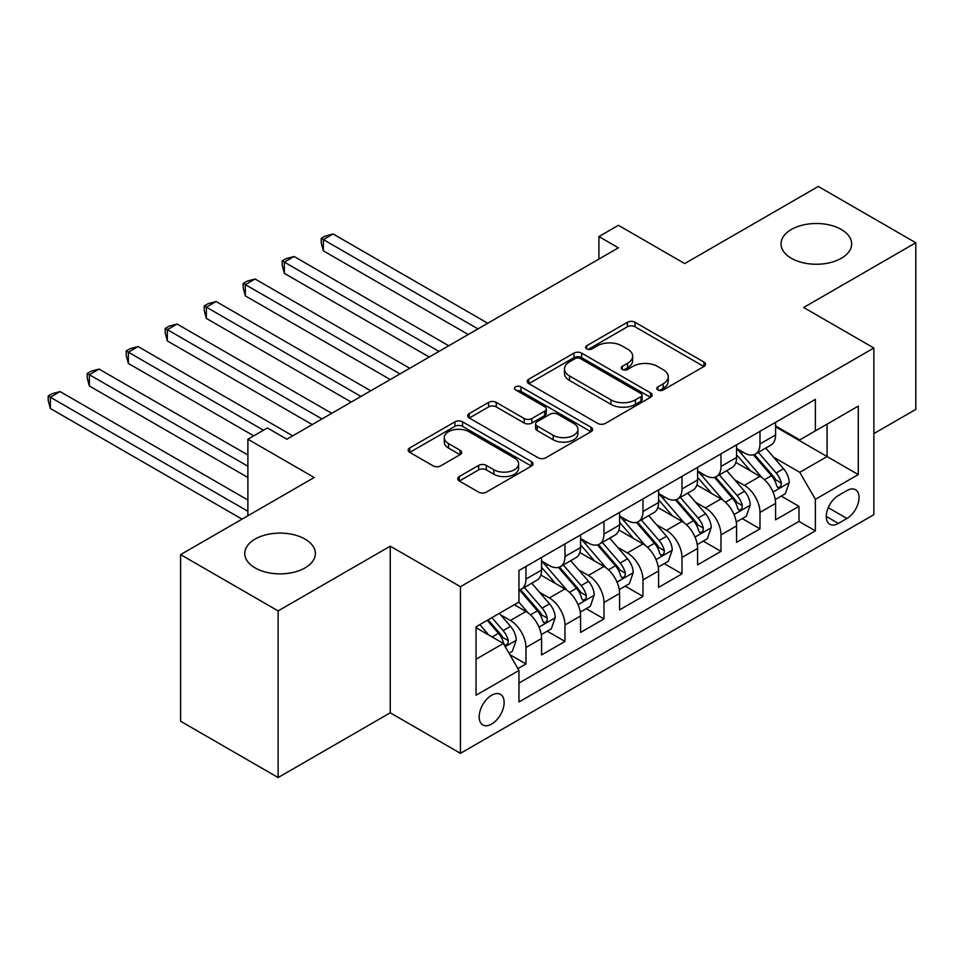 <?xml version="1.0" encoding="UTF-8"?>
<svg xmlns="http://www.w3.org/2000/svg" width="964" height="964" viewBox="0 0 964 964"><rect width="100%" height="100%" fill="white"/><g stroke="black" fill="none" stroke-linecap="round" stroke-linejoin="round"><path stroke-width="1.45" d="M657.906 389.962A3.796 2.193 0 0 0 663.268 389.962L703.949 366.489A5.41 3.121 0 0 0 705.528 364.272A5.41 3.121 0 0 0 703.949 362.066L635.035 322.277A5.41 3.121 0 0 0 627.383 322.277L586.702 345.763A3.796 2.193 0 0 0 585.594 347.305A3.796 2.193 0 0 0 586.702 348.86A3.796 2.193 0 0 0 592.065 348.86L597.331 345.823A17.328 10.002 0 0 1 621.828 345.823L627.576 349.137A17.328 10.002 0 0 1 632.649 356.21A17.328 10.002 0 0 1 627.576 363.283L622.31 366.32A3.796 2.193 0 0 0 621.202 367.862A3.796 2.193 0 0 0 622.31 369.417A3.796 2.193 0 0 0 627.672 369.417L632.926 366.368A17.328 10.002 0 0 1 657.436 366.368L663.172 369.694A17.328 10.002 0 0 1 668.245 376.755A17.328 10.002 0 0 1 663.172 383.829L657.906 386.877A3.796 2.193 0 0 0 656.797 388.42A3.796 2.193 0 0 0 657.906 389.962L657.906 386.877M305.034 539.081A35.306 20.377 0 0 0 266.558 534.659A35.306 20.377 0 0 0 244.772 553.493A35.306 20.377 0 0 0 255.111 567.904A35.306 20.377 0 0 0 293.574 572.327A35.306 20.377 0 0 0 315.373 553.493A35.306 20.377 0 0 0 305.034 539.081M841.307 229.468A35.306 20.377 0 0 0 802.831 225.046A35.306 20.377 0 0 0 781.045 243.88A35.306 20.377 0 0 0 791.384 258.292A35.306 20.377 0 0 0 829.859 262.702A35.306 20.377 0 0 0 851.646 243.88A35.306 20.377 0 0 0 841.307 229.468M491.652 724.06A17.653 10.194 120 0 0 503.184 708.516A17.653 10.194 120 0 0 500.473 694.369A17.653 10.194 120 0 0 491.652 695.237A17.653 10.194 120 0 0 480.12 710.793A17.653 10.194 120 0 0 482.831 724.94A17.653 10.194 120 0 0 491.652 724.06M459.322 476.553A5.41 3.121 0 0 0 457.731 478.759A5.41 3.121 0 0 0 459.322 480.976L478.65 492.134A5.41 3.121 0 0 0 486.302 492.134L531.477 466.058A5.41 3.121 0 0 0 533.068 463.841A5.41 3.121 0 0 0 531.477 461.636L462.575 421.846A5.41 3.121 0 0 0 454.912 421.846L409.736 447.935A5.41 3.121 0 0 0 408.158 450.14A5.41 3.121 0 0 0 409.736 452.357L433.089 465.829A5.41 3.121 0 0 0 440.753 465.829L460.081 454.671A5.41 3.121 0 0 0 461.672 452.465A5.41 3.121 0 0 0 460.081 450.248L448.501 443.561A14.484 8.363 0 0 1 444.259 437.656A14.484 8.363 0 0 1 453.201 429.932A14.484 8.363 0 0 1 468.986 431.739L514.354 457.936A14.484 8.363 0 0 1 518.596 463.841A14.484 8.363 0 0 1 509.655 471.565A14.484 8.363 0 0 1 493.869 469.757L486.302 465.395A5.41 3.121 0 0 0 478.65 465.395L459.322 476.553L459.322 480.976M873.878 433.583L915.8 409.387L915.8 242.747L818.291 186.45L684.717 263.582L618.406 225.299L598.909 236.554L618.406 247.82L286.886 439.21L267.389 427.956L247.893 439.21L247.893 515.776M278.114 610.911L278.114 777.55L390.251 712.806L390.251 546.178L278.114 610.911L180.617 554.613L314.192 477.493L247.893 439.21M390.251 546.178L460.455 586.702L873.878 348.016L873.878 514.656L460.455 753.342L460.455 586.702M915.8 242.747L803.675 307.492L873.878 348.016M597.716 423.401A5.41 3.121 0 0 0 605.368 423.401L650.543 397.313A5.41 3.121 0 0 0 652.122 395.107A5.41 3.121 0 0 0 650.543 392.89L581.629 353.113A5.41 3.121 0 0 0 573.978 353.113L528.802 379.189A5.41 3.121 0 0 0 527.212 381.407A5.41 3.121 0 0 0 528.802 383.612L597.716 423.401M517.114 390.782A3.796 2.193 0 0 1 520.958 391.324L520.958 386.817L591.016 427.269A5.41 3.121 0 0 1 592.595 429.474A5.41 3.121 0 0 1 591.016 431.691L545.841 457.767A5.41 3.121 0 0 1 538.177 457.767L469.275 417.978L469.275 413.556A5.41 3.121 0 0 0 467.685 415.773A5.41 3.121 0 0 0 469.275 417.978M469.275 413.556L488.603 402.398A5.41 3.121 0 0 1 496.255 402.398L524.211 418.533A5.41 3.121 0 0 0 531.863 418.533L544.684 411.134A5.41 3.121 0 0 0 546.275 408.917A5.41 3.121 0 0 0 544.684 406.712L515.595 389.914A3.796 2.193 0 0 1 514.487 388.359A3.796 2.193 0 0 1 516.825 386.347A3.796 2.193 0 0 1 520.958 386.817M278.114 777.55L180.617 721.253L180.617 554.613M517.885 668.618L525.97 663.943L509.787 654.604M500.581 614.827L510.378 620.479A22.064 12.737 60 0 1 525.97 647.507L541.575 638.493L541.575 654.942L564.976 641.422L547.227 631.179M539.587 592.318L549.372 597.969A22.064 12.737 60 0 1 564.976 624.985L580.581 615.984L580.581 632.42L603.982 618.912L586.233 608.658M578.581 569.796L588.377 575.448A22.064 12.737 60 0 1 603.982 602.464L619.575 593.463L619.575 609.899L642.976 596.391L625.238 586.148M617.587 547.275L627.383 552.926A22.064 12.737 60 0 1 642.976 579.954L658.581 570.941L658.581 587.377L681.982 573.869L664.232 563.627M656.592 524.765L666.377 530.417A22.064 12.737 60 0 1 681.982 557.433L697.587 548.432L697.587 564.868L720.988 551.36L703.238 541.105M695.586 502.244L705.383 507.895A22.064 12.737 60 0 1 720.988 534.912L736.58 525.91L736.58 542.346L759.981 528.838L759.981 512.402A22.064 12.737 -120 0 0 744.389 485.374L734.592 479.723M742.244 518.596L759.981 528.838M541.575 638.493A22.064 12.737 -120 0 0 525.97 611.477L514.27 604.717M580.581 615.984A22.064 12.737 -120 0 0 564.976 588.956L540.852 575.038M619.575 593.463A22.064 12.737 -120 0 0 603.982 566.446L579.858 552.517M658.581 570.941A22.064 12.737 -120 0 0 642.976 543.925L618.864 529.995M697.587 548.432A22.064 12.737 -120 0 0 681.982 521.404L657.858 507.486M736.58 525.91A22.064 12.737 -120 0 0 720.988 498.894L696.864 484.964M846.958 490.556L838.379 495.508A17.099 9.869 120 0 0 827.208 510.583A17.099 9.869 120 0 0 829.835 524.283A17.099 9.869 120 0 0 838.379 523.428L846.958 518.475A17.099 9.869 120 0 0 858.129 503.413A17.099 9.869 120 0 0 855.514 489.712A17.099 9.869 120 0 0 846.958 490.556M476.047 659.219L503.353 643.446L518.957 670.474L518.957 701.997L815.375 530.863L815.375 499.34L799.771 472.312L773.598 457.201M518.957 670.474L476.047 695.237L476.047 626.793L518.957 602.018L518.957 570.495L815.375 399.361L815.375 430.884L858.273 406.121L858.273 474.565L815.375 499.34M541.575 561.036L549.372 565.543A22.064 12.737 60 0 0 560.409 566.627L576.014 557.626A22.064 12.737 -120 0 0 580.581 547.528L580.581 534.912M580.581 538.514L588.377 543.021A22.064 12.737 60 0 0 599.415 544.118L615.008 535.104A22.064 12.737 -120 0 0 619.575 525.006L619.575 512.402M619.575 516.005L627.383 520.5A22.064 12.737 60 0 0 638.409 521.596L654.014 512.595A22.064 12.737 -120 0 0 658.581 502.485L658.581 489.881M658.581 493.484L666.377 497.99A22.064 12.737 60 0 0 677.415 499.075L693.02 490.074A22.064 12.737 -120 0 0 697.587 479.976L697.587 467.359M697.587 470.962L705.383 475.469A22.064 12.737 60 0 0 716.421 476.565L732.013 467.552A22.064 12.737 -120 0 0 736.58 457.454L736.58 444.85M518.957 683.078L798.987 521.404L798.987 506.317L775.586 519.825L775.586 503.389A22.064 12.737 -120 0 0 759.981 476.373L735.869 462.443M736.58 448.453L744.389 452.947A22.064 12.737 -120 0 0 755.414 454.044A22.064 12.737 -120 0 0 759.981 443.946L759.981 431.33M755.414 454.044L771.019 445.043A22.064 12.737 -120 0 0 775.586 434.933L775.586 422.328M525.97 566.434L525.97 579.051A22.064 12.737 60 0 1 521.404 589.149A22.064 12.737 60 0 1 518.957 590.04M521.404 589.149L537.008 580.147A22.064 12.737 -120 0 0 541.575 570.049L541.575 557.433M564.976 543.925L564.976 556.529A22.064 12.737 60 0 1 560.409 566.627M603.982 521.404L603.982 534.02A22.064 12.737 60 0 1 599.415 544.118M642.976 498.882L642.976 511.498A22.064 12.737 60 0 1 638.409 521.596M681.982 476.373L681.982 488.977A22.064 12.737 60 0 1 677.415 499.075M720.988 453.851L720.988 466.468A22.064 12.737 60 0 1 716.421 476.565M720.988 534.912L720.988 551.36M681.982 557.433L681.982 573.869M642.976 579.954L642.976 596.391M603.982 602.464L603.982 618.912M564.976 624.985L564.976 641.422M525.97 647.507L525.97 663.943M503.353 643.446L476.047 627.684M799.771 472.312L827.076 456.55L827.076 424.124L858.273 406.121M775.586 426.835L858.273 474.565M775.586 425.931L799.771 439.897L815.375 430.884M390.251 712.806L460.455 753.342M598.909 236.554L598.909 259.075M781.238 496.074L798.987 506.317M798.987 521.404L815.375 530.863M659.424 390.504L663.172 388.335A17.328 10.002 0 0 0 668.245 381.262L668.245 376.755M632.649 356.21L632.649 360.705A17.328 10.002 0 0 1 627.576 367.778L623.816 369.947M703.877 366.525L635.035 326.784A5.41 3.121 0 0 0 627.383 326.784L588.221 349.39M650.471 397.361L581.629 357.62A5.41 3.121 0 0 0 573.978 357.62L528.875 383.66M640.976 396.65A3.796 2.193 0 0 0 642.084 395.107A3.796 2.193 0 0 0 640.976 393.553L580.485 358.632A3.796 2.193 0 0 0 575.122 358.632L569.567 361.837A17.328 10.002 0 0 0 564.494 368.911A17.328 10.002 0 0 0 569.567 375.984L610.923 399.855A17.328 10.002 0 0 0 635.421 399.855L640.976 396.65L640.976 401.157A3.796 2.193 0 0 0 642.084 399.614L642.084 395.107M564.494 368.911L564.494 373.417A17.328 10.002 0 0 0 569.567 380.491L569.567 375.984M640.976 401.157L635.421 404.362A17.328 10.002 0 0 1 610.923 404.362L569.567 380.491M469.348 418.027L488.603 406.904L488.603 402.398M546.275 408.917L546.275 413.423A5.41 3.121 0 0 1 544.684 415.629L531.863 423.039A5.41 3.121 0 0 1 524.211 423.039L496.255 406.904A5.41 3.121 0 0 0 488.603 406.904M520.958 391.324L590.944 431.727M553.203 435.282A14.484 8.363 0 0 0 568.989 437.09A14.484 8.363 0 0 0 577.93 429.366A14.484 8.363 0 0 0 573.688 423.449L557.71 414.219A5.41 3.121 0 0 0 550.046 414.219L537.225 421.63A5.41 3.121 0 0 0 535.635 423.835A5.41 3.121 0 0 0 537.225 426.052L553.203 435.282L553.203 439.777A14.484 8.363 0 0 0 568.989 441.596A14.484 8.363 0 0 0 577.93 433.872L577.93 429.366M535.635 423.835L535.635 428.341A5.41 3.121 0 0 0 537.225 430.559L537.225 426.052M553.203 439.777L537.225 430.559M518.596 463.841L518.596 468.347A14.484 8.363 0 0 1 509.655 476.071A14.484 8.363 0 0 1 493.869 474.264L486.302 469.89A5.41 3.121 0 0 0 478.65 469.89L459.394 481.012M444.259 437.656L444.259 442.163A14.484 8.363 0 0 0 448.501 448.067L448.501 443.561M460.009 454.719L448.501 448.067M531.405 466.094L462.575 426.353A5.41 3.121 0 0 0 454.912 426.353L409.808 452.393M775.261 499.533L785.335 493.713L789.239 482.446A14.617 8.435 -120 0 0 783.539 468.721L765.729 448.091M762.15 477.795L741.027 453.333A42.199 24.365 -120 0 0 736.58 448.694M750.558 470.926L738.749 457.249A35.029 20.22 -120 0 0 736.58 454.888M487.748 323.253L333.11 233.975L323.362 239.602L323.362 250.857L468.251 334.508M753.426 454.839L771.453 475.71A14.617 8.435 60 0 1 776.671 485.772L777.731 487.507L779.707 487.23L781.021 485.627L781.346 483.072A14.617 8.435 -120 0 0 776.141 472.999L758.319 452.369M754.487 454.502L773.863 476.915A7.447 4.302 60 0 1 775.731 479.831L781.346 483.072M323.362 250.857L321.217 242.868L321.217 238.361L477.999 328.881M321.217 238.361L325.109 236.108L333.11 233.975M736.255 522.042L746.341 516.222L750.233 504.967A14.617 8.435 -120 0 0 744.545 491.242L726.723 470.613M723.157 500.316L702.021 475.842A42.199 24.365 -120 0 0 697.587 471.203M711.565 493.448L699.744 479.759A35.029 20.22 -120 0 0 697.587 477.409M448.754 345.763L294.104 256.484L284.356 262.112L284.356 273.378L429.245 357.029M714.432 477.361L732.447 498.219A14.617 8.435 60 0 1 737.665 508.293L738.725 510.028L740.701 509.751L742.027 508.136L742.34 505.594A14.617 8.435 -120 0 0 737.135 495.52L719.313 474.891M715.493 477.011L734.857 499.436A7.447 4.302 60 0 1 736.737 502.352L742.34 505.594M284.356 273.378L282.211 265.377L282.211 260.882L438.994 351.402M282.211 260.882L286.115 258.629L294.104 256.484M697.261 544.564L707.335 538.743L711.227 527.489A14.617 8.435 -120 0 0 705.54 513.764L687.718 493.134M684.151 522.837L663.015 498.364A42.199 24.365 -120 0 0 658.581 493.725M672.559 515.969L660.738 502.28A35.029 20.22 -120 0 0 658.581 499.93M409.748 368.284L255.111 279.006L245.35 284.633L245.35 295.888L390.251 379.539M675.427 499.87L693.453 520.741A14.617 8.435 60 0 1 698.659 530.815L699.719 532.538L701.696 532.261L703.021 530.658L703.346 528.103A14.617 8.435 -120 0 0 698.129 518.042L680.307 497.412M676.487 499.533L695.851 521.958A7.447 4.302 60 0 1 697.731 524.874L703.346 528.103M245.35 295.888L243.205 287.899L243.205 283.392L400 373.912M243.205 283.392L247.109 281.139L255.111 279.006M658.255 567.085L668.329 561.265L672.233 549.998A14.617 8.435 -120 0 0 666.534 536.273L648.724 515.644M645.145 545.347L624.009 520.885A42.199 24.365 -120 0 0 619.575 516.246M633.553 538.478L621.732 524.802A35.029 20.22 -120 0 0 619.575 522.44M370.742 390.806L216.105 301.527L206.356 307.155L206.356 318.409L351.245 402.06M636.421 522.392L654.448 543.262A14.617 8.435 60 0 1 659.665 553.324L660.726 555.059L662.702 554.782L664.015 553.179L664.341 550.625A14.617 8.435 -120 0 0 659.123 540.551L641.313 519.921M637.481 522.054L656.846 544.467A7.447 4.302 60 0 1 658.725 547.383L664.341 550.625M206.356 318.409L204.211 310.42L204.211 305.913L360.994 396.433M204.211 305.913L208.103 303.66L216.105 301.527M619.25 589.594L629.335 583.774L633.228 572.52A14.617 8.435 -120 0 0 627.54 558.795L609.718 538.165M606.151 567.868L585.015 543.395A42.199 24.365 -120 0 0 580.581 538.756M594.559 561L582.738 547.311A35.029 20.22 -120 0 0 580.581 544.961M331.749 413.315L177.099 324.037L167.35 329.664L167.35 340.931L312.24 424.582M597.427 544.913L615.442 565.772A14.617 8.435 60 0 1 620.659 575.845L621.72 577.581L623.696 577.303L625.021 575.689L625.335 573.146A14.617 8.435 -120 0 0 620.129 563.072L602.307 542.443M598.487 544.564L617.852 566.989A7.447 4.302 60 0 1 619.731 569.905L625.335 573.146M167.35 340.931L165.206 332.929L165.206 328.435L321.988 418.954M165.206 328.435L169.11 326.181L177.099 324.037M580.244 612.116L590.33 606.296L594.222 595.041A14.617 8.435 -120 0 0 588.534 581.316L570.712 560.687M567.145 590.39L546.01 565.916A42.199 24.365 -120 0 0 541.575 561.277M555.553 583.521L543.732 569.832A35.029 20.22 -120 0 0 541.575 567.483M292.743 435.836L138.105 346.558L128.345 352.185L128.345 363.44L253.737 435.836M558.421 567.422L576.448 588.293A14.617 8.435 60 0 1 581.654 598.367L582.714 600.102L584.69 599.813L586.016 598.21L586.341 595.656A14.617 8.435 -120 0 0 581.123 585.594L563.301 564.964M559.482 567.085L578.846 589.51A7.447 4.302 60 0 1 580.726 592.426L586.341 595.656M128.345 363.44L126.2 355.451L126.2 350.944L263.485 430.209M126.2 350.944L130.104 348.691L138.105 346.558M541.25 634.637L551.324 628.817L555.228 617.55A14.617 8.435 -120 0 0 549.528 603.826L531.718 583.196M528.139 612.899L518.813 602.102M516.547 606.031L515.041 604.283M247.893 454.984L99.099 369.079L89.351 374.707L89.351 385.962L247.893 477.493M519.415 589.944L537.442 610.814A14.617 8.435 60 0 1 542.648 620.876L543.72 622.611L545.696 622.334L547.01 620.732L547.335 618.177A14.617 8.435 -120 0 0 542.117 608.115L524.308 587.474M520.476 589.607L539.84 612.032A7.447 4.302 60 0 1 541.72 614.936L547.335 618.177M89.351 385.962L87.206 377.972L87.206 373.466L247.893 466.239M87.206 373.466L91.098 371.212L99.099 369.079M509.004 653.243L512.33 651.339L516.222 640.072A14.617 8.435 -120 0 0 510.534 626.347L499.316 613.357M488.844 635.071L479.807 624.624M477.554 628.552L476.047 626.817M247.893 500.015L60.093 391.589L50.345 397.216L50.345 408.483L242.036 519.15M487.218 620.334L498.436 633.324A14.617 8.435 60 0 1 503.654 643.398L504.714 645.133L506.69 644.856L508.016 643.241L508.329 640.699A14.617 8.435 -120 0 0 503.124 630.625L491.905 617.635M488.121 619.816L500.846 634.541A7.447 4.302 60 0 1 502.714 637.457L508.329 640.699M50.345 408.483L48.2 400.482L48.2 395.987L247.893 511.269M48.2 395.987L52.104 393.734L60.093 391.589M510.378 620.479L525.97 611.477M549.372 597.969L564.976 588.956M588.377 575.448L603.982 566.446M627.383 552.926L642.976 543.925M666.377 530.417L681.982 521.404M705.383 507.895L720.988 498.894M744.389 485.374L759.981 476.373M759.981 443.946L775.586 434.933M525.97 579.051L541.575 570.049M564.976 556.529L580.581 547.528M603.982 534.02L619.575 525.006M642.976 511.498L658.581 502.485M681.982 488.977L697.587 479.976M720.988 466.468L736.58 457.454M759.981 512.402L775.586 503.389M828.257 507.679L846.958 518.475M826.293 516.451L838.379 523.428M663.172 388.335L663.172 383.829M622.31 369.417L622.31 366.32M627.576 367.778L627.576 363.283M586.702 348.86L586.702 345.763M627.383 326.784L627.383 322.277M635.035 326.784L635.035 322.277M703.949 366.489L703.949 362.066M528.802 383.612L528.802 379.189M573.978 357.62L573.978 353.113M581.629 357.62L581.629 353.113M650.543 397.313L650.543 392.89M610.923 404.362L610.923 399.855M635.421 404.362L635.421 399.855M496.255 406.904L496.255 402.398M524.211 423.039L524.211 418.533M531.863 423.039L531.863 418.533M544.684 415.629L544.684 411.134M591.016 431.691L591.016 427.269M478.65 469.89L478.65 465.395M486.302 469.89L486.302 465.395M493.869 474.264L493.869 469.757M460.081 454.671L460.081 450.248M409.736 452.357L409.736 447.935M454.912 426.353L454.912 421.846M462.575 426.353L462.575 421.846M531.477 466.058L531.477 461.636M773.032 492.038L789.142 482.735M741.027 453.333L743.027 452.164M776.141 472.999L783.539 468.721M764.488 479.735L771.453 475.71M734.026 514.547L750.137 505.244M702.021 475.842L704.033 474.686M737.135 495.52L744.545 491.242M725.482 502.244L732.447 498.219M695.032 537.068L711.143 527.766M663.015 498.364L665.027 497.207M698.129 518.042L705.54 513.764M686.476 524.765L693.453 520.741M656.026 559.59L672.137 550.287M624.009 520.885L626.022 519.716M659.123 540.551L666.534 536.273M647.483 547.287L654.448 543.262M617.02 582.099L633.131 572.797M585.015 543.395L587.016 542.238M620.129 563.072L627.54 558.795M608.477 569.796L615.442 565.772M578.026 604.621L594.125 595.318M546.01 565.916L548.022 564.759M581.123 585.594L588.534 581.316M569.471 592.318L576.448 588.293M539.021 627.142L555.131 617.84M542.117 608.115L549.528 603.826M530.465 614.839L537.442 610.814M505.208 646.663L516.126 640.361M503.124 630.625L510.534 626.347M492.134 636.975L498.436 633.324"/></g></svg>
